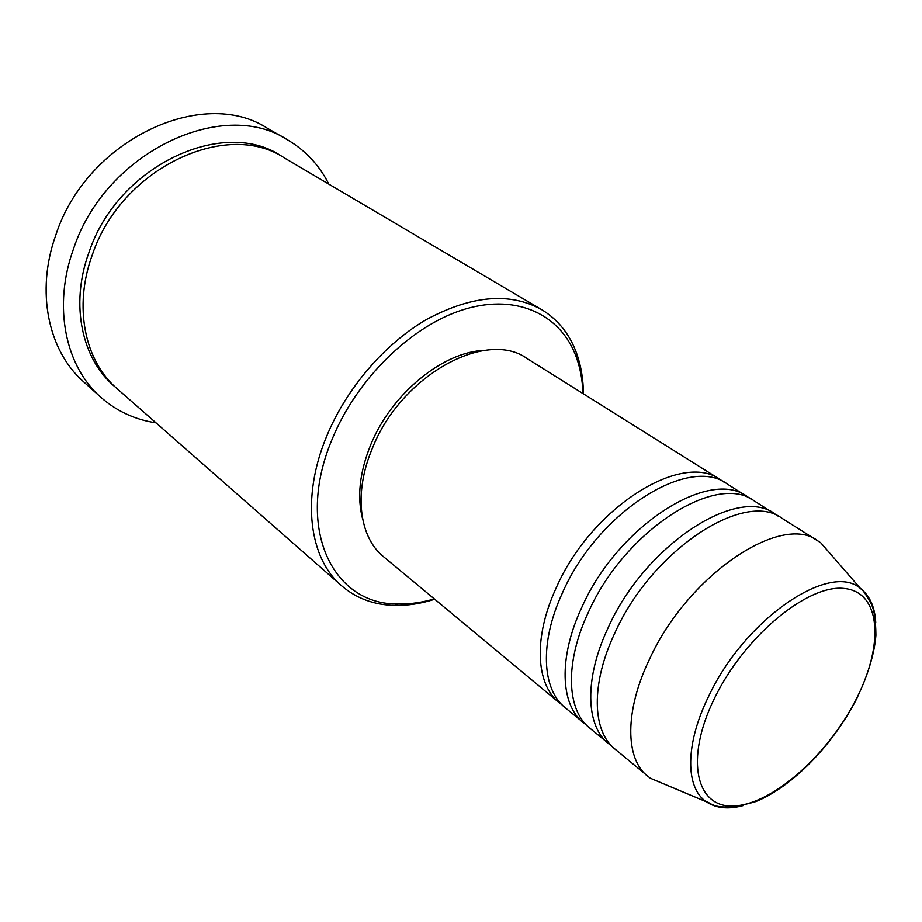 <?xml version="1.0" encoding="UTF-8"?>
<svg xmlns="http://www.w3.org/2000/svg" width="922" height="922" viewBox="0 0 922 922"><rect width="100%" height="100%" fill="white"/><g stroke="black" fill="none" stroke-linecap="round" stroke-linejoin="round"><path stroke-width="1.38" d="M562.213 704.984L559.089 702.622C535.832 684.216 533.285 637.505 556.024 588.282C590.841 507.711 682.015 450.766 720.474 479.728L723.678 481.952M586.611 725.245L565.094 707.612C541.882 689.253 539.474 642.473 562.351 593.1C597.398 512.263 688.746 454.961 727.089 483.877L750.543 498.814M583.396 722.825C560.346 704.615 558.329 657.628 581.632 607.759C617.394 526.151 709.26 467.731 747.235 496.509M611.782 746.14L589.584 727.965C566.592 709.813 564.713 662.757 588.167 612.727C624.171 530.853 716.198 472.052 754.058 500.784L778.249 516.193M608.451 743.651C585.643 725.66 584.179 678.408 608.082 627.882C644.835 545.19 737.37 485.237 774.849 513.808M664.877 784.345L650.252 778.191L614.836 748.952C592.097 731.031 590.772 683.709 614.836 633.011C651.842 550.054 744.55 489.709 781.879 518.222L820.718 542.735L831.125 554.721M582.969 393.567C582.566 380.728 580.422 368.823 576.55 357.84C561.659 315.416 518.164 293.461 465.345 309.031C412.653 324.486 356.895 378.297 332.093 439.333C294.579 528.168 332.888 605.328 398.362 603.956C410.013 604.21 421.988 602.515 434.308 598.908M434.723 599.242C420.997 603.622 407.651 605.685 394.674 605.431C374.044 604.936 356.353 598.401 341.613 585.793C309.181 558.444 301.01 498.168 326.388 436.936C346.153 388.531 384.912 343.422 427.163 319.139C471.926 295.317 510.062 292.136 541.583 309.585C558.156 319.669 569.9 334.421 576.803 353.875C581.091 366.115 583.303 379.438 583.419 393.844M287.295 139.695L267.345 128.239C202.771 85.965 86.726 139.706 55.873 234.88C35.382 291.732 48.405 351.109 83.706 381.881L100.821 397.255C65.416 366.414 52.577 306.427 73.564 248.767C105.2 152.234 222.594 97.225 287.295 139.695C305.459 150.378 319.3 165.188 328.82 184.135M341.613 585.793L117.175 388.75C84.801 361.193 73.195 306.888 92.315 254.875C120.955 168.334 226.432 119.065 284.31 157.893L541.583 309.585M559.089 702.622L383.54 556.704C359.188 537.249 353.46 492.982 372.269 448.541C400.655 375.715 486.182 328.785 527.038 358.508L720.474 479.728M362.657 519.19C356.906 497.35 359.522 472.709 370.506 445.291C391.066 393.89 443.39 351.305 484.868 350.383M156.002 422.841C135.038 419.706 116.633 411.177 100.821 397.255M647.521 776.128C625.151 758.529 624.574 710.885 649.445 659.322C687.766 574.982 781.303 512.586 817.906 540.799M714.492 698.265C683.963 760.304 696.467 809.412 735.295 805.874C773.742 803.235 827.829 754.645 855.8 699.959C884.21 645.342 881.328 592.339 844.54 588.513C808.237 583.718 744.503 636.168 714.492 698.265M743.455 805.494C728.438 809.574 716.071 808.34 706.356 801.783C685.184 787.814 684.954 744.158 708.741 696.133C744.988 618.616 830.538 561.049 860.641 588.685C869.907 595.854 874.943 607.218 875.75 622.765M115.596 387.321C82.081 360.156 69.634 305.09 89.008 252.317C117.843 164.923 224.991 116.195 282.466 156.832M650.252 778.191L706.356 801.783C710.47 801.495 713.905 813.78 755.856 801.541C792.033 786.95 832.727 745.16 856.077 699.948C867.833 675.526 874.448 653.975 875.9 635.293C875.773 619.354 874.044 608.601 870.714 603.046C865.654 593.918 862.301 589.123 860.641 588.685L820.718 542.735M398.362 603.956L394.674 605.431M576.55 357.84L576.803 353.875"/></g></svg>
